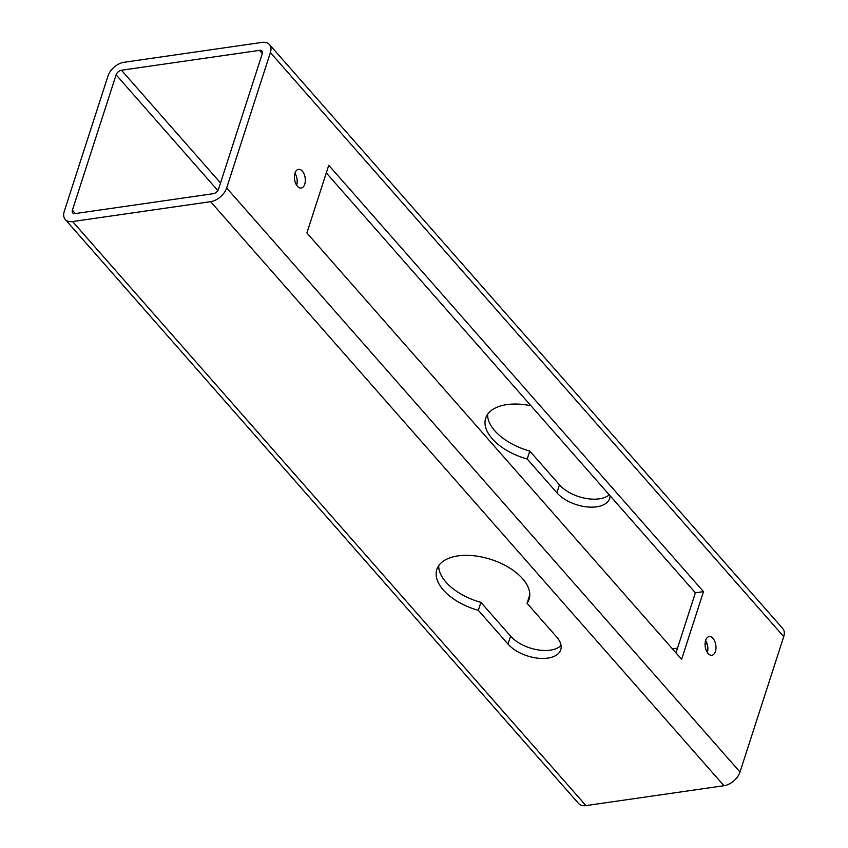 <?xml version="1.0" encoding="UTF-8"?>
<svg xmlns="http://www.w3.org/2000/svg" width="848" height="848" viewBox="0 0 848 848"><rect width="100%" height="100%" fill="white"/><g stroke="black" fill="none" stroke-linecap="round" stroke-linejoin="round"><path stroke-width="1.27" d="M708.091 653.49A9.445 5.342 81.8 0 0 711.875 655.271A9.445 5.342 81.8 0 0 715.956 648.476A9.445 5.342 81.8 0 0 712.977 638.353A9.445 5.342 81.8 0 0 709.182 636.572A9.445 5.342 81.8 0 0 705.112 643.367A9.445 5.342 81.8 0 0 708.091 653.49M707.338 652.494A9.445 5.342 81.8 0 0 705.61 640.516M297.415 186.253A9.445 5.342 81.8 0 0 301.21 188.033A9.445 5.342 81.8 0 0 305.28 181.239A9.445 5.342 81.8 0 0 302.301 171.116A9.445 5.342 81.8 0 0 298.517 169.335A9.445 5.342 81.8 0 0 294.436 176.13A9.445 5.342 81.8 0 0 297.415 186.253M296.662 185.256A9.445 5.342 81.8 0 0 294.934 173.278M561.079 645.466A29.839 16.123 17.9 0 1 536.795 649.685A29.839 16.123 17.9 0 1 510.591 636.138L480.911 602.366L478.336 610.327L508.016 644.098A29.839 16.123 -162.1 0 0 537.971 658.196A29.839 16.123 -162.1 0 0 560.761 649.759A29.839 16.123 -162.1 0 0 556.733 637.081L527.053 603.31A48.484 26.193 -162.1 0 0 529.099 599.282A48.484 26.193 -162.1 0 0 522.548 578.675A48.484 26.193 -162.1 0 0 473.873 555.758A48.484 26.193 -162.1 0 0 436.837 569.474A48.484 26.193 -162.1 0 0 443.387 590.081A48.484 26.193 -162.1 0 0 478.336 610.327M480.911 602.366A48.484 26.193 17.9 0 1 445.953 582.12A48.484 26.193 17.9 0 1 438.713 565.68M487.579 414.375A48.484 26.193 -162.1 0 0 494.829 430.805A48.484 26.193 -162.1 0 0 529.777 451.062L527.202 459.022L556.892 492.794A29.839 16.123 -162.1 0 0 586.848 506.892A29.839 16.123 -162.1 0 0 609.638 498.454A29.839 16.123 -162.1 0 0 610.062 495.741M530.986 405.779A48.484 26.193 -162.1 0 0 485.703 418.17A48.484 26.193 -162.1 0 0 492.253 438.776A48.484 26.193 -162.1 0 0 527.202 459.022M65.243 219.462L578.59 803.501A14.914 9.296 -41.3 0 0 585.936 805.6L723.969 785.714A14.914 9.296 -41.3 0 0 740.007 772.009L783.732 636.636A14.914 9.296 -41.3 0 0 782.757 628.538L269.41 44.499A14.914 9.296 -41.3 0 0 262.064 42.4L124.031 62.286A14.914 9.296 -41.3 0 0 107.993 75.991L64.268 211.364A14.914 9.296 -41.3 0 0 65.243 219.462A14.914 9.296 -41.3 0 0 72.589 221.551L210.622 201.665A14.914 9.296 -41.3 0 0 226.66 187.97L270.385 52.587A14.914 9.296 -41.3 0 0 269.41 44.499M681.633 659.32L703.501 591.628L328.759 165.286L306.891 232.967L681.633 659.32M529.777 451.062L559.457 484.833A29.839 16.123 -162.1 0 0 609.246 494.819M213.198 193.704A4.971 3.095 -41.3 0 0 218.54 189.136L262.265 53.763A4.971 3.095 -41.3 0 0 261.947 51.06A4.971 3.095 -41.3 0 0 259.499 50.361L121.465 70.246A4.971 3.095 -41.3 0 0 116.112 74.815L72.387 210.198A4.971 3.095 -41.3 0 0 72.716 212.89A4.971 3.095 -41.3 0 0 75.165 213.59L213.198 193.704M529.799 595.105A48.484 26.193 17.9 0 1 529.629 595.349L527.053 603.31M707.147 643.876L705.08 644.173M677.499 648.148L672.443 648.868M675.973 652.886L695.381 592.805L326.3 172.897M695.381 592.805L703.501 591.628M72.589 221.551L585.936 805.6M210.622 201.665L723.969 785.714M226.66 187.97L740.007 772.009M270.385 52.587L783.732 636.636M72.387 210.198L75.355 213.569M116.112 74.815L217.841 190.556M121.465 70.246L220.533 182.967M259.499 50.361L262.329 53.583M559.457 484.833L556.892 492.794M510.591 636.138L508.016 644.098"/></g></svg>
